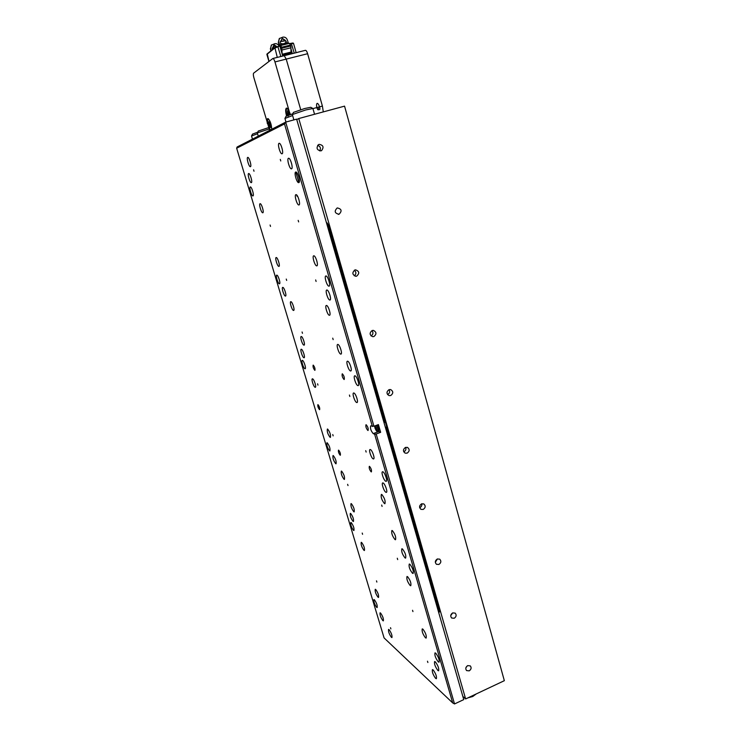 <?xml version="1.0" encoding="UTF-8"?>
<svg xmlns="http://www.w3.org/2000/svg" width="741" height="741" viewBox="0 0 741 741"><rect width="100%" height="100%" fill="white"/><g stroke="black" fill="none" stroke-linecap="round" stroke-linejoin="round"><path stroke-width="1.11" d="M469.192 670.864C471.276 669.382 471.647 667.724 470.294 665.89L467.701 665.613C465.626 667.085 465.255 668.743 466.58 670.577L469.192 670.864M467.441 665.751L465.894 667.734M452.677 612.9C450.509 614.437 450.167 616.142 451.667 618.022L454.205 618.263C456.382 616.716 456.706 615.002 455.187 613.122L452.677 612.9L450.723 615.632M438.876 564.475C441.154 562.836 441.432 561.057 439.7 559.149L437.31 558.983C435.032 560.604 434.745 562.373 436.449 564.29L438.876 564.475M437.449 558.927L435.319 562.28M423.185 509.447C425.603 507.687 425.806 505.853 423.815 503.926L421.592 503.834C419.184 505.575 418.971 507.409 420.934 509.345L423.185 509.447M421.786 503.76C422.083 505.501 421.444 506.779 419.878 507.594L419.665 507.678M407.142 453.149C409.699 451.223 409.81 449.315 407.476 447.397L405.503 447.407C402.956 449.296 402.835 451.213 405.132 453.14L407.142 453.149M405.66 447.351C406.309 449.287 405.725 450.741 403.919 451.714L403.734 451.778M390.72 395.527C393.443 393.378 393.425 391.387 390.664 389.553L389.044 389.646C386.33 391.757 386.33 393.749 389.044 395.601L390.72 395.527M389.062 389.636C390.137 391.739 389.646 393.369 387.589 394.536L387.534 394.555M373.909 336.534C376.798 334.089 376.613 332.033 373.344 330.366L372.186 330.514C369.305 332.922 369.472 334.978 372.686 336.673L373.909 336.534M371.954 330.606C373.52 332.69 373.214 334.469 371.065 335.932M356.69 276.124C359.746 273.299 359.357 271.197 355.513 269.835L354.93 269.956C351.873 272.744 352.244 274.846 356.041 276.254L356.69 276.124M354.337 270.224C356.384 272.114 356.365 273.985 354.3 275.837M339.054 214.242C342.231 210.99 341.629 208.888 337.248 207.925L337.201 207.943C334.071 211.213 334.682 213.306 339.035 214.251L338.313 214.371M320.973 150.84L321.575 150.599C324.104 147.163 323.289 145.088 319.13 144.365L318.473 144.643C316.018 148.098 316.852 150.164 320.973 150.84M317.657 145.338C320.399 146.422 321.085 148.274 319.704 150.914M504.343 680.683L344.556 106.139L298.771 118.541L465.635 698.939L504.343 680.683M465.635 698.939L462.847 696.392M296.752 119.56L298.771 118.541M439.45 610.047L438.144 610.621M438.357 611.362L439.459 612.029L439.478 610.139L328.93 225.82L327.059 222.837L326.512 222.911M298.938 204.961C300.883 204.822 297.799 194.123 295.974 194.661L295.928 194.67C294.02 194.892 297.095 205.498 298.91 204.961L298.938 204.961M262.796 212.769C264.315 212.686 261.527 203.266 260.119 203.71L260.091 203.719C258.59 203.868 261.378 213.213 262.786 212.769L262.86 212.75M291.537 168.809C293.436 168.466 290.416 157.713 288.564 158.25L288.462 158.268C286.6 158.713 289.62 169.356 291.454 168.828L291.537 168.809M282.099 153.767C283.905 153.35 280.941 142.791 279.162 143.3L279.042 143.328C277.264 143.847 280.228 154.304 281.997 153.795L281.997 153.795M329.81 300.022L329.94 300.012C331.848 299.948 328.782 289.87 326.892 290.009L326.781 290.018C324.882 290.101 327.911 300.096 329.81 300.022M329.365 315.268L329.504 315.268C331.338 315.203 328.337 305.422 326.494 305.468L326.364 305.477C324.539 305.561 327.513 315.258 329.365 315.268M293.51 310.442L293.612 310.442C295.085 310.414 292.352 301.624 290.889 301.689L290.796 301.689C289.333 301.735 292.037 310.451 293.51 310.442M285.415 296.076L285.489 296.076C286.943 296.057 284.22 287.258 282.803 287.397L282.729 287.397C281.284 287.434 283.979 296.159 285.415 296.076M251.347 182.629C252.783 182.397 250.06 173.107 248.689 173.533L248.624 173.551C247.216 173.848 249.93 183.064 251.301 182.638L251.347 182.629M250.458 166.669C251.894 166.364 249.171 156.953 247.763 157.388L247.679 157.416C246.262 157.805 248.985 167.123 250.384 166.688L250.384 166.688M316.74 265.862L316.805 265.852C318.732 265.806 315.647 255.469 313.804 255.812L313.749 255.821C311.831 255.895 314.879 266.13 316.74 265.862M278.875 266.399L278.922 266.389C280.431 266.38 277.643 257.247 276.217 257.535L276.18 257.544C274.679 257.572 277.44 266.63 278.875 266.399M363.998 550.368L364.415 550.517C364.822 548.284 363.896 545.598 361.627 542.468L361.219 542.329C360.802 544.552 361.728 547.228 363.998 550.368M410.171 585.51L410.773 585.723C411.366 583.25 410.301 580.24 407.587 576.683L407.004 576.489C406.401 578.925 407.457 581.935 410.171 585.51M391.396 637.306L391.943 637.566C392.295 635.519 391.35 632.888 389.099 629.655L388.571 629.415C388.21 631.434 389.155 634.074 391.396 637.306M382.847 620.634L383.356 620.865C383.708 618.809 382.773 616.197 380.559 613.029L380.068 612.807C379.716 614.845 380.642 617.448 382.847 620.634M353.049 521.395L353.429 521.507C353.846 519.228 352.929 516.542 350.669 513.467L350.308 513.356C349.891 515.625 350.808 518.302 353.049 521.395M353.8 511.772L354.17 511.883C354.615 509.539 353.689 506.807 351.382 503.704L351.021 503.602C350.576 505.927 351.503 508.65 353.8 511.772M395.009 539.578L395.527 539.726C396.148 537.151 395.101 534.122 392.387 530.63L391.878 530.491C391.248 533.048 392.295 536.076 395.009 539.578M405.049 557.954L405.614 558.13C406.253 555.565 405.188 552.499 402.419 548.942L401.863 548.775C401.224 551.323 402.28 554.379 405.049 557.954M435.615 678.367L436.366 678.71C436.857 676.487 435.782 673.56 433.152 669.92L432.42 669.595C431.929 671.791 432.994 674.718 435.615 678.367M437.857 670.457L438.616 670.8C439.135 668.521 438.051 665.538 435.347 661.861L434.606 661.537C434.087 663.788 435.171 666.761 437.857 670.457M378.04 597.227L378.531 597.431C378.901 595.31 377.966 592.661 375.724 589.484L375.242 589.29C374.863 591.392 375.798 594.041 378.04 597.227M425.454 637.806L426.149 638.084C426.677 635.759 425.612 632.786 422.926 629.165L422.25 628.896C421.712 631.202 422.778 634.176 425.454 637.806M373.158 458.874L373.547 458.948C375.168 458.836 372.325 450.259 370.435 449.574L370.065 449.509C368.453 449.63 371.26 458.133 373.158 458.874M330.125 437.366L330.393 437.412C330.875 434.874 329.958 432.096 327.642 429.085L327.383 429.039C326.892 431.558 327.809 434.337 330.125 437.366M315.11 387.293L315.314 387.311C316.676 387.265 314.064 379.151 312.582 378.846L312.387 378.827C311.035 378.883 313.619 386.932 315.11 387.293M356.68 402.52L356.977 402.558C358.69 402.456 355.782 393.415 353.902 393.008L353.624 392.98C351.919 393.091 354.791 402.048 356.68 402.52M252.968 195.911C254.404 195.754 251.681 186.519 250.328 186.945L250.282 186.954C248.865 187.186 251.588 196.346 252.931 195.92L252.968 195.911M298.79 182.629C300.763 182.36 297.687 171.486 295.789 172.023L295.715 172.042C293.769 172.412 296.845 183.184 298.734 182.638L298.79 182.629M279.394 283.803L279.459 283.794C280.904 283.784 278.181 274.948 276.791 275.143L276.736 275.152C275.3 275.18 277.995 283.942 279.394 283.803M328.921 286.146L329.032 286.137C330.995 286.072 327.883 275.754 325.966 275.976L325.873 275.985C323.91 276.078 326.985 286.295 328.921 286.146M376.678 607.351L377.16 607.555C377.512 605.499 376.585 602.896 374.4 599.765L373.927 599.562C373.575 601.609 374.492 604.202 376.678 607.351M438.283 661.898L439.043 662.222C439.589 659.907 438.487 656.887 435.754 653.182L435.004 652.867C434.458 655.174 435.551 658.175 438.283 661.898M353.54 530.389L353.92 530.51C354.318 528.268 353.401 525.619 351.188 522.553L350.817 522.442C350.41 524.665 351.317 527.314 353.54 530.389M412.487 573.275L413.098 573.469C413.737 570.913 412.654 567.838 409.856 564.225L409.264 564.04C408.624 566.569 409.699 569.644 412.487 573.275M371.139 471.841L371.38 471.887C371.778 470.248 371.167 468.414 369.546 466.395L369.314 466.348C368.916 467.979 369.527 469.803 371.139 471.841M314.805 370.324L314.916 370.333C315.249 368.666 314.693 366.934 313.248 365.137L313.147 365.128C312.813 366.795 313.36 368.527 314.805 370.324M344.046 379.494L344.195 379.503C344.639 377.688 344.037 375.798 342.388 373.844L342.24 373.835C341.796 375.641 342.398 377.53 344.046 379.494M340.156 455.196L340.341 455.233C340.638 453.714 340.082 452.029 338.665 450.185L338.48 450.148C338.183 451.658 338.739 453.335 340.156 455.196M367.86 430.465L368.064 430.493C368.527 428.724 367.906 426.816 366.193 424.769L365.989 424.741C365.535 426.501 366.156 428.409 367.86 430.465M319.501 409.643L319.64 409.662C319.927 408.106 319.39 406.439 318.009 404.669L317.88 404.651C317.583 406.198 318.13 407.856 319.501 409.643M304.94 368.749L305.107 368.759C306.45 368.722 303.847 360.598 302.421 360.376L302.263 360.367C300.92 360.413 303.504 368.481 304.94 368.749M329.634 450.899L329.912 450.954C330.356 448.5 329.458 445.786 327.207 442.803L326.938 442.748C326.485 445.184 327.392 447.907 329.634 450.899M357.866 385.607L358.144 385.626C359.95 385.524 356.967 376.169 355.022 375.835L354.763 375.817C352.966 375.937 355.912 385.209 357.866 385.607M385.709 481.242L386.154 481.335C387.793 481.205 384.922 472.647 382.967 471.841L382.541 471.767C380.911 471.897 383.736 480.381 385.709 481.242M385.885 492.274L386.348 492.376C387.941 492.256 385.107 483.854 383.18 483.002L382.745 482.919C381.161 483.049 383.958 491.366 385.885 492.274M335.738 463.727L336.043 463.792C336.488 461.347 335.58 458.623 333.302 455.604L333.015 455.548C332.561 457.966 333.469 460.698 335.738 463.727M303.921 357.736L304.079 357.746C305.459 357.708 302.819 349.428 301.374 349.261L301.226 349.252C299.855 349.307 302.467 357.523 303.921 357.736M350.502 370.954L350.752 370.972C352.549 370.88 349.567 361.478 347.659 361.219L347.436 361.21C345.649 361.321 348.585 370.639 350.502 370.954M340.721 354.096L340.934 354.105C342.703 354.022 339.749 344.602 337.896 344.445L337.701 344.435C335.942 344.537 338.859 353.865 340.721 354.096M303.903 345.149L304.051 345.158C305.487 345.121 302.8 336.627 301.318 336.516L301.179 336.516C299.753 336.562 302.411 344.991 303.903 345.149M384.468 503.593L384.931 503.704C385.598 501.018 384.551 497.961 381.819 494.506L381.374 494.404C380.707 497.063 381.735 500.119 384.468 503.593M344.093 479.344L344.417 479.418C344.88 476.991 343.954 474.231 341.638 471.165L341.323 471.091C340.851 473.499 341.777 476.25 344.093 479.344M280.293 159.38L280.765 160.964L280.293 159.38M298.178 220.364L298.642 221.911L298.178 220.364M315.657 279.941L316.101 281.45L315.657 279.941M332.728 338.146L333.163 339.628L332.728 338.146M349.419 395.036L349.845 396.481L349.419 395.036M365.73 450.658L366.147 452.066L365.73 450.658M381.68 505.038L382.087 506.418L381.68 505.038M397.287 558.232L397.676 559.585L397.287 558.232M412.552 610.278L412.941 611.603L412.552 610.278M253.579 169.809L254.015 171.245L253.579 169.809M270.095 225.014L270.511 226.422L270.095 225.014M286.248 279.061L286.665 280.431L286.248 279.061M302.078 331.977L302.476 333.32L302.078 331.977M317.574 383.801L317.972 385.125L317.574 383.801M332.755 434.569L333.144 435.865L332.755 434.569M347.631 484.318L348.011 485.587L347.631 484.318M362.21 533.066L362.581 534.307L362.21 533.066M376.502 580.851L376.863 582.074L376.502 580.851M390.507 627.701L390.877 628.905L390.507 627.701M427.483 661.204L427.881 662.51L427.483 661.204M372.399 426.501L284.498 123.942L236.657 148.228L384.079 637.918L452.705 702.931L374.64 434.226L376.187 433.994L454.529 703.95L463.764 699.597L296.632 119.153L285.683 122.117L373.946 426.26L370.685 425.871C370.046 428.252 370.889 430.827 373.205 433.605L374.64 434.226M378.373 431.262L380.652 432.318L376.187 433.994M380.652 432.318L378.419 424.593L373.946 426.26M236.657 148.228L237.12 146.987L285.683 122.117L284.498 123.942M452.705 702.931L454.529 703.95M258.313 131.037L268.566 127.619L269.965 130.175M269.094 129.008L257.34 132.88L258.257 136.168M286.054 116.318L292.732 113.79M295.807 172.023L298.882 182.592M292.612 115.531L284.933 118.458M293.482 112.373L304.699 108.51L310.785 107.288M314.564 114.262L312.897 108.492L305.681 109.974L292.334 114.568M476.222 693.947L472.767 696.503L467.951 697.855M464.218 697.652L463.097 697.253M463.069 697.161L463.857 697.318M470.137 696.818L475.518 694.28M326.911 222.856L384.394 422.527M385.755 427.288L438.496 610.473M252.514 134.121L257.72 132.176M257.535 133.741L251.532 136.001M377.438 424.964L378.947 428.224L378.864 431.179L377.753 431.336L377.854 428.567L376.326 425.38M376.428 428.798L375.659 427.464M376.196 428.882L376.391 429.975L375.622 428.641L376.308 428.381M375.455 427.853L375.622 428.641M376.28 428.298L375.335 428.52M375.706 428.381L375.548 427.835M277.19 57.437L284.238 55.677L286.221 59.104L300.707 109.649L286.221 59.104L284.238 55.677L297.66 52.305M312.961 108.603L322.4 106.065L323.308 111.9M322.4 106.065L307.617 53.713L274.957 61.938C274.263 59.734 273.568 58.585 272.864 58.493L253.654 73.137C253.163 73.794 253.237 75.323 253.876 77.703L269.678 130.314M305.264 50.388L305.468 50.314C306.228 50.397 306.941 51.527 307.617 53.713M271.743 129.258C271.502 124.664 270.345 121.154 268.27 118.727L267.594 118.625C266.917 119.19 266.853 120.876 267.381 123.673M274.957 61.938L289.351 111.789L287.175 108.269L286.341 108.14C285.368 109.205 285.452 111.808 286.582 115.948M289.351 111.789L290.379 114.401M297.048 196.235L296.678 194.994M289.824 114.716L287.517 110.789L287.703 115.476M287.388 114.336L288.629 114.123L288.879 115.04M287.388 108.436L286.841 108.445C285.933 109.436 285.998 111.863 287.054 115.735M288.629 114.123L289.166 113.447M289.036 113.91L287.786 114.123M288.842 113.364L287.943 113.549M288.221 112.326L287.758 112.447M269.835 122.117L269.557 121.654L269.335 123.025L268.427 121.635L268.39 122.663L269.65 127.128L269.928 127.591L270.15 126.239L271.058 127.628L269.835 122.117M268.881 122.487L268.39 122.663M268.474 118.893L267.538 120.533C267.723 124.293 268.687 127.424 270.446 129.925M271.03 126.47L270.53 126.646M270.771 125.998L270.15 126.239M270.057 126.424L269.363 126.554M269.881 122.932L268.909 123.645M270.474 125.368L269.4 125.59M270.178 124.386L269.279 124.618M270.113 122.895L269.335 123.025M270.039 122.524L269.52 122.626M266.871 54.408L274.615 48.146L279.765 46.072L277.838 46.553L280.839 56.529M267.149 53.889L274.883 47.637L277.838 46.553M281.886 50.388L281.182 50.564M281.895 49.999L281.089 50.24M289.879 43.571L292.954 43.015M290.101 43.904L293.501 43.349L296.15 52.685M282.756 56.047L279.987 46.405M291.037 49.091L292.334 53.639M284.859 40.57L281.432 41.413L284.331 41.024M282.238 38.513L280.478 41.616L281.108 41.515L282.238 38.513L284.961 40.56L284.433 40.931M285.192 42.978L285.776 42.469C284.201 43.941 282.395 44.201 280.348 43.228L280.07 41.839L281.432 41.413M285.776 42.469L286.332 41.746L285.415 40.403L282.117 38.208M285.554 42.645L286.109 41.922L285.137 40.598M288.545 43.562L287.36 40.051C286.508 37.828 284.998 36.855 282.84 37.143L279.301 38.578L278.32 42.404L279.524 46.137M281.839 52.852L281.747 48.36L280.848 46.368L280.07 46.683M279.542 38.337L278.32 42.404M282.154 53.936L281.691 47.22L280.644 45.516L279.903 45.831L278.542 42.228M282.534 55.279L291.093 53.139L290.815 45.988L289.49 43.321L280.654 45.507L289.49 43.321M291.093 53.139L291.315 53.898M272.364 49.647L272.058 48.285L273.577 48.369L272.466 48.072L274.059 44.747L277.115 46.748M275.791 47.192L274.216 45.534L273.485 48.267L272.697 48.267M271.141 50.629L270.567 48.665L271.308 45.118L274.763 43.719C276.726 43.432 278.162 44.275 279.07 46.248M270.937 50.796L270.363 48.832L271.549 44.886M281.867 51.249L281.2 50.592M319.621 109.724C320.955 108.686 317.287 100.433 316.602 104.462C316.129 108.834 319.593 112.715 318.269 107.176M287.934 111.372L288.166 116.078M439.691 611.594L439.033 611.881M378.762 431.521L373.205 433.605M376.585 428.706C376.845 431.197 376.317 430.984 375.011 428.048C374.742 425.547 375.27 425.769 376.585 428.706M274.883 47.637L277.282 57.381M267.223 53.76L269.02 61.364M291.269 43.228L294.242 53.167M279.283 44.812L288.101 42.635M281.691 47.22L290.546 45.025M281.969 48.184L290.815 45.988M282.228 49.943L291.074 47.739M282.247 54.269L290.944 52.092M274.216 45.534L274.059 44.747M320.779 150.886L321.575 150.599M355.476 276.245L356.041 276.254M258.35 130.972L257.34 132.88M284.924 118.421L285.97 122.043M286.1 116.226L284.979 118.338M293.538 112.271L292.389 114.447M292.325 114.531L293.871 119.903M310.766 107.278L312.897 108.492M252.551 134.056L251.57 135.918M251.523 135.974L252.468 139.132M385.394 427.418L386.774 426.909M374.705 425.982L374.937 427.983C377.141 432.624 376.28 430.512 377.753 431.336M384.023 422.657L385.403 422.148M305.468 50.314L297.873 52.213M277.375 57.353L272.864 58.493M292.945 43.006L293.455 43.302M267.168 53.815L266.899 54.315M266.871 54.389L268.918 61.447"/></g></svg>
